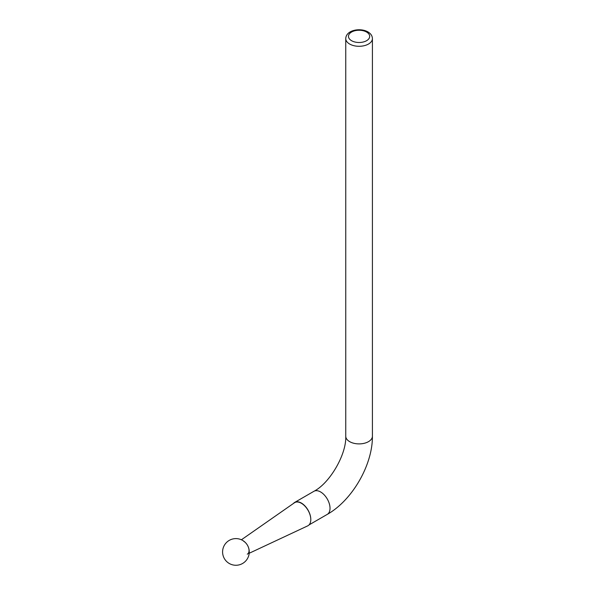 <?xml version="1.0" encoding="UTF-8"?>
<svg xmlns="http://www.w3.org/2000/svg" width="595" height="595" viewBox="0 0 595 595"><rect width="100%" height="100%" fill="white"/><g stroke="black" fill="none" stroke-linecap="round" stroke-linejoin="round"><path stroke-width="0.89" d="M293.461 503.452A13.328 7.698 60 0 1 294.704 502.396A13.328 7.698 60 0 1 301.368 503.058A13.328 7.698 60 0 1 310.791 519.487M243.66 541.249A7.616 4.396 60 0 1 248.688 548.136A7.616 4.396 60 0 1 247.275 554.168M241.399 539.784L294.384 502.812A13.328 7.698 60 0 1 301.368 503.266A13.328 7.698 60 0 1 310.166 515.315A13.328 7.698 60 0 1 307.697 525.868L249.186 553.268M345.747 38.593C346.067 29.914 360.451 27.526 367.941 31.907C370.826 33.617 372.321 35.849 372.411 38.593A13.328 7.698 180 0 1 364.177 45.703A13.328 7.698 180 0 1 349.652 44.037A13.328 7.698 180 0 1 345.747 38.593L345.747 436.202A13.328 7.698 0 0 0 349.652 441.639A13.328 7.698 0 0 0 364.177 443.312A13.328 7.698 0 0 0 372.411 436.202C372.723 464.844 352.233 500.336 327.272 514.378L309.036 524.909M345.747 436.202C346.61 454.178 329.942 483.043 313.937 491.291A13.328 7.698 60 0 1 320.601 491.953A13.328 7.698 60 0 1 329.31 503.697A13.328 7.698 60 0 1 327.272 514.378M351.578 40.705A10.613 6.129 0 0 0 366.579 40.705A10.613 6.129 0 0 0 366.579 32.041A10.613 6.129 0 0 0 351.578 32.041A10.613 6.129 0 0 0 351.578 40.705M372.411 38.593L372.411 436.202M313.937 491.291L294.704 502.396M249.253 551.937A13.328 13.328 0 0 0 235.925 538.601A13.328 13.328 0 0 0 222.589 551.937A13.328 13.328 0 0 0 236.55 565.25A13.328 13.328 0 0 0 249.253 551.937"/></g></svg>
